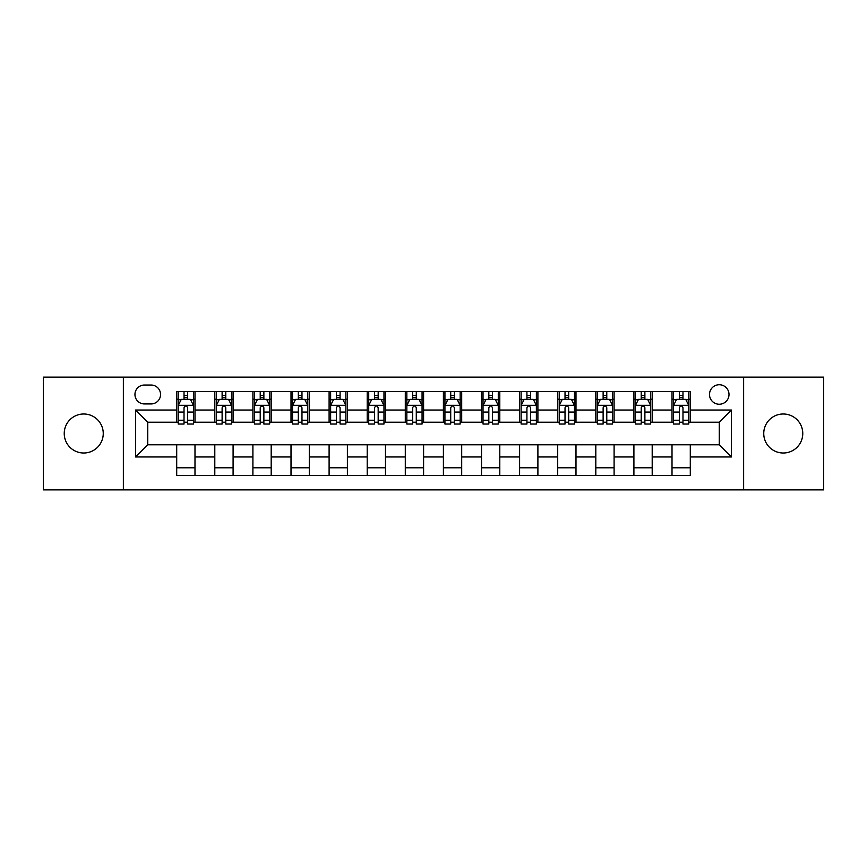 <?xml version="1.0" encoding="UTF-8"?>
<svg xmlns="http://www.w3.org/2000/svg" width="867" height="867" viewBox="0 0 867 867"><rect width="100%" height="100%" fill="white"/><g stroke="black" fill="none" stroke-linecap="round" stroke-linejoin="round"><path stroke-width="1.3" d="M783.259 413.993A19.508 19.508 0 0 0 763.751 433.5A19.508 19.508 0 0 0 783.259 453.007A19.508 19.508 0 0 0 802.766 433.5A19.508 19.508 0 0 0 783.259 413.993M83.741 413.993A19.508 19.508 0 0 0 64.234 433.5A19.508 19.508 0 0 0 83.741 453.007A19.508 19.508 0 0 0 103.249 433.5A19.508 19.508 0 0 0 83.741 413.993M719.252 384.731A9.754 9.754 0 0 0 709.499 394.485A9.754 9.754 0 0 0 719.252 404.239A9.754 9.754 0 0 0 729.006 394.485A9.754 9.754 0 0 0 719.252 384.731M743.637 489.888L823.65 489.888L823.65 377.112L743.637 377.112L743.637 489.888L123.363 489.888L123.363 377.112L43.35 377.112L43.35 489.888L123.363 489.888M144.388 403.935L151.096 403.935A9.45 9.45 0 0 0 160.547 394.485A9.45 9.45 0 0 0 151.096 385.035L144.388 385.035A9.45 9.45 0 0 0 134.949 394.485A9.45 9.45 0 0 0 144.388 403.935M743.637 377.112L123.363 377.112M176.705 456.974L135.555 456.974L135.555 410.026L176.705 410.026L176.705 422.218L147.748 422.218L147.748 444.782L176.705 444.782L176.705 475.409L690.295 475.409L690.295 444.782L719.252 444.782L719.252 422.218L690.295 422.218L690.295 410.026L731.445 410.026L731.445 456.974L690.295 456.974M690.295 410.026L690.295 391.591L176.705 391.591L176.705 410.026M672.012 391.591L672.012 422.218L673.529 422.218M679.327 422.218L682.979 422.218M688.777 422.218L690.295 422.218M672.012 422.218L650.673 422.218M633.907 391.591L633.907 422.218L635.435 422.218M641.222 422.218L644.885 422.218M633.907 422.218L612.568 422.218M595.813 391.591L595.813 422.218L597.33 422.218M603.129 422.218L606.781 422.218M595.813 422.218L574.474 422.218M557.709 391.591L557.709 422.218L559.237 422.218M565.024 422.218L568.676 422.218M557.709 422.218L536.37 422.218M519.604 391.591L519.604 422.218L521.132 422.218M526.919 422.218L530.582 422.218M519.604 422.218L498.276 422.218M481.51 391.591L481.51 422.218L483.027 422.218M488.825 422.218L492.478 422.218M481.51 422.218L460.171 422.218M443.405 391.591L443.405 422.218L444.934 422.218M450.721 422.218L454.384 422.218M443.405 422.218L422.066 422.218M405.301 391.591L405.301 422.218L406.829 422.218M412.616 422.218L416.279 422.218M405.301 422.218L383.973 422.218M367.207 391.591L367.207 422.218L368.724 422.218M374.522 422.218L378.175 422.218M367.207 422.218L345.868 422.218M329.102 391.591L329.102 422.218L330.63 422.218M336.418 422.218L340.081 422.218M329.102 422.218L307.763 422.218M291.009 391.591L291.009 422.218L292.526 422.218M298.324 422.218L301.976 422.218M291.009 422.218L269.67 422.218M252.904 391.591L252.904 422.218L254.432 422.218M260.219 422.218L263.871 422.218M252.904 422.218L231.565 422.218M214.799 391.591L214.799 422.218L216.327 422.218M222.115 422.218L225.778 422.218M214.799 422.218L193.471 422.218M176.705 422.218L178.223 422.218M184.021 422.218L187.673 422.218M176.705 444.782L194.988 444.782L194.988 475.409M690.295 444.782L194.988 444.782M194.988 391.591L194.988 422.218M176.705 399.21L178.223 399.21M184.021 399.21L187.673 399.21M193.471 399.21L194.988 399.21M176.705 467.79L194.988 467.79M214.799 444.782L214.799 475.409M233.093 391.591L233.093 422.218M214.799 399.21L216.327 399.21M222.115 399.21L225.778 399.21M231.565 399.21L233.093 399.21M233.093 444.782L233.093 475.409M214.799 467.79L233.093 467.79M252.904 444.782L252.904 475.409M271.187 444.782L271.187 475.409M252.904 467.79L271.187 467.79M271.187 391.591L271.187 422.218M252.904 399.21L254.432 399.21M260.219 399.21L263.871 399.21M269.67 399.21L271.187 399.21M291.009 444.782L291.009 475.409M309.291 444.782L309.291 475.409M291.009 467.79L309.291 467.79M309.291 391.591L309.291 422.218M291.009 399.21L292.526 399.21M298.324 399.21L301.976 399.21M307.763 399.21L309.291 399.21M329.102 444.782L329.102 475.409M347.396 444.782L347.396 475.409M329.102 467.79L347.396 467.79M347.396 391.591L347.396 422.218M329.102 399.21L330.63 399.21M336.418 399.21L340.081 399.21M345.868 399.21L347.396 399.21M367.207 444.782L367.207 475.409M385.49 444.782L385.49 475.409M367.207 467.79L385.49 467.79M385.49 391.591L385.49 422.218M367.207 399.21L368.724 399.21M374.522 399.21L378.175 399.21M383.973 399.21L385.49 399.21M405.301 444.782L405.301 475.409M423.595 444.782L423.595 475.409M405.301 467.79L423.595 467.79M423.595 391.591L423.595 422.218M405.301 399.21L406.829 399.21M412.616 399.21L416.279 399.21M422.066 399.21L423.595 399.21M443.405 444.782L443.405 475.409M461.699 444.782L461.699 475.409M443.405 467.79L461.699 467.79M461.699 391.591L461.699 422.218M443.405 399.21L444.934 399.21M450.721 399.21L454.384 399.21M460.171 399.21L461.699 399.21M481.51 444.782L481.51 475.409M499.793 444.782L499.793 475.409M481.51 467.79L499.793 467.79M499.793 391.591L499.793 422.218M481.51 399.21L483.027 399.21M488.825 399.21L492.478 399.21M498.276 399.21L499.793 399.21M519.604 444.782L519.604 475.409M537.898 444.782L537.898 475.409M519.604 467.79L537.898 467.79M537.898 391.591L537.898 422.218M519.604 399.21L521.132 399.21M526.919 399.21L530.582 399.21M536.37 399.21L537.898 399.21M557.709 444.782L557.709 475.409M575.991 444.782L575.991 475.409M557.709 467.79L575.991 467.79M575.991 391.591L575.991 422.218M557.709 399.21L559.237 399.21M565.024 399.21L568.676 399.21M574.474 399.21L575.991 399.21M595.813 444.782L595.813 475.409M614.096 444.782L614.096 475.409M595.813 467.79L614.096 467.79M614.096 391.591L614.096 422.218M595.813 399.21L597.33 399.21M603.129 399.21L606.781 399.21M612.568 399.21L614.096 399.21M633.907 444.782L633.907 475.409M652.201 444.782L652.201 475.409M633.907 467.79L652.201 467.79M652.201 391.591L652.201 422.218M633.907 399.21L635.435 399.21M641.222 399.21L644.885 399.21M650.673 399.21L652.201 399.21M672.012 444.782L672.012 475.409M672.012 467.79L690.295 467.79M672.012 399.21L673.529 399.21M679.327 399.21L682.979 399.21M688.777 399.21L690.295 399.21M147.748 422.218L135.555 410.026M147.748 444.782L135.555 456.974M731.445 410.026L719.252 422.218M731.445 456.974L719.252 444.782M187.673 395.547L184.021 395.547M193.471 420.235L187.673 420.235L187.673 424.05L193.471 424.05L193.471 405.463L190.415 399.362L181.279 399.362L178.223 405.463L178.223 424.05L184.021 424.05L184.021 420.235L178.223 420.235M178.223 405.463L178.223 391.591M193.471 405.453L193.471 391.591M184.021 399.362L184.021 391.591M187.673 391.591L187.673 399.362M187.673 420.235L187.673 407.739C186.459 405.398 185.235 405.398 184.021 407.739L184.021 420.235M225.778 395.547L222.115 395.547M231.565 420.235L225.778 420.235L225.778 424.05L231.565 424.05L231.565 405.463L228.52 399.362L219.373 399.362L216.327 405.463L216.327 424.05L222.115 424.05L222.115 420.235L216.327 420.235M216.327 405.463L216.327 391.591M231.565 405.453L231.565 391.591M222.115 399.362L222.115 391.591M225.778 391.591L225.778 399.362M225.778 420.235L225.778 407.739C224.553 405.398 223.339 405.398 222.115 407.739L222.115 420.235M263.871 395.547L260.219 395.547M269.67 420.235L263.871 420.235L263.871 424.05L269.67 424.05L269.67 405.463L266.624 399.362L257.477 399.362L254.432 405.463L254.432 424.05L260.219 424.05L260.219 420.235L254.432 420.235M254.432 405.463L254.432 391.591M269.67 405.453L269.67 391.591M260.219 399.362L260.219 391.591M263.871 391.591L263.871 399.362M263.871 420.235L263.871 407.739C262.658 405.398 261.444 405.398 260.219 407.739L260.219 420.235M301.976 395.547L298.324 395.547M307.763 420.235L301.976 420.235L301.976 424.05L307.763 424.05L307.763 405.463L304.718 399.362L295.571 399.362L292.526 405.463L292.526 424.05L298.324 424.05L298.324 420.235L292.526 420.235M292.526 405.463L292.526 391.591M307.763 405.453L307.763 391.591M298.324 399.362L298.324 391.591M301.976 391.591L301.976 399.362M301.976 420.235L301.976 407.739C300.762 405.398 299.538 405.398 298.324 407.739L298.324 420.235M340.081 395.547L336.418 395.547M345.868 420.235L340.081 420.235L340.081 424.05L345.868 424.05L345.868 405.463L342.823 399.362L333.676 399.362L330.63 405.463L330.63 424.05L336.418 424.05L336.418 420.235L330.63 420.235M330.63 405.463L330.63 391.591M345.868 405.453L345.868 391.591M336.418 399.362L336.418 391.591M340.081 391.591L340.081 399.362M340.081 420.235L340.081 407.739C338.856 405.398 337.642 405.398 336.418 407.739L336.418 420.235M378.175 395.547L374.522 395.547M383.973 420.235L378.175 420.235L378.175 424.05L383.973 424.05L383.973 405.463L380.916 399.362L371.78 399.362L368.724 405.463L368.724 424.05L374.522 424.05L374.522 420.235L368.724 420.235M368.724 405.463L368.724 391.591M383.973 405.453L383.973 391.591M374.522 399.362L374.522 391.591M378.175 391.591L378.175 399.362M378.175 420.235L378.175 407.739C376.961 405.398 375.736 405.398 374.522 407.739L374.522 420.235M416.279 395.547L412.616 395.547M422.066 420.235L416.279 420.235L416.279 424.05L422.066 424.05L422.066 405.463L419.021 399.362L409.874 399.362L406.829 405.463L406.829 424.05L412.616 424.05L412.616 420.235L406.829 420.235M406.829 405.463L406.829 391.591M422.066 405.453L422.066 391.591M412.616 399.362L412.616 391.591M416.279 391.591L416.279 399.362M416.279 420.235L416.279 407.739C415.065 405.398 413.841 405.398 412.616 407.739L412.616 420.235M454.384 395.547L450.721 395.547M460.171 420.235L454.384 420.235L454.384 424.05L460.171 424.05L460.171 405.463L457.126 399.362L447.979 399.362L444.934 405.463L444.934 424.05L450.721 424.05L450.721 420.235L444.934 420.235M444.934 405.463L444.934 391.591M460.171 405.453L460.171 391.591M450.721 399.362L450.721 391.591M454.384 391.591L454.384 399.362M454.384 420.235L454.384 407.739C453.159 405.398 451.945 405.398 450.721 407.739L450.721 420.235M492.478 395.547L488.825 395.547M498.276 420.235L492.478 420.235L492.478 424.05L498.276 424.05L498.276 405.463L495.22 399.362L486.084 399.362L483.027 405.463L483.027 424.05L488.825 424.05L488.825 420.235L483.027 420.235M483.027 405.463L483.027 391.591M498.276 405.453L498.276 391.591M488.825 399.362L488.825 391.591M492.478 391.591L492.478 399.362M492.478 420.235L492.478 407.739C491.264 405.398 490.039 405.398 488.825 407.739L488.825 420.235M530.582 395.547L526.919 395.547M536.37 420.235L530.582 420.235L530.582 424.05L536.37 424.05L536.37 405.463L533.324 399.362L524.177 399.362L521.132 405.463L521.132 424.05L526.919 424.05L526.919 420.235L521.132 420.235M521.132 405.463L521.132 391.591M536.37 405.453L536.37 391.591M526.919 399.362L526.919 391.591M530.582 391.591L530.582 399.362M530.582 420.235L530.582 407.739C529.358 405.398 528.144 405.398 526.919 407.739L526.919 420.235M568.676 395.547L565.024 395.547M574.474 420.235L568.676 420.235L568.676 424.05L574.474 424.05L574.474 405.463L571.429 399.362L562.282 399.362L559.237 405.463L559.237 424.05L565.024 424.05L565.024 420.235L559.237 420.235M559.237 405.463L559.237 391.591M574.474 405.453L574.474 391.591M565.024 399.362L565.024 391.591M568.676 391.591L568.676 399.362M568.676 420.235L568.676 407.739C567.462 405.398 566.249 405.398 565.024 407.739L565.024 420.235M606.781 395.547L603.129 395.547M612.568 420.235L606.781 420.235L606.781 424.05L612.568 424.05L612.568 405.463L609.523 399.362L600.376 399.362L597.33 405.463L597.33 424.05L603.129 424.05L603.129 420.235L597.33 420.235M597.33 405.463L597.33 391.591M612.568 405.453L612.568 391.591M603.129 399.362L603.129 391.591M606.781 391.591L606.781 399.362M606.781 420.235L606.781 407.739C605.567 405.398 604.342 405.398 603.129 407.739L603.129 420.235M644.885 395.547L641.222 395.547M650.673 420.235L644.885 420.235L644.885 424.05L650.673 424.05L650.673 405.463L647.627 399.362L638.48 399.362L635.435 405.463L635.435 424.05L641.222 424.05L641.222 420.235L635.435 420.235M635.435 405.463L635.435 391.591M650.673 405.453L650.673 391.591M641.222 399.362L641.222 391.591M644.885 391.591L644.885 399.362M644.885 420.235L644.885 407.739C643.661 405.398 642.447 405.398 641.222 407.739L641.222 420.235M682.979 395.547L679.327 395.547M688.777 420.235L682.979 420.235L682.979 424.05L688.777 424.05L688.777 405.463L685.721 399.362L676.585 399.362L673.529 405.463L673.529 424.05L679.327 424.05L679.327 420.235L673.529 420.235M673.529 405.463L673.529 391.591M688.777 405.453L688.777 391.591M679.327 399.362L679.327 391.591M682.979 391.591L682.979 399.362M682.979 420.235L682.979 407.739C681.765 405.398 680.541 405.398 679.327 407.739L679.327 420.235M214.799 456.974L194.988 456.974M214.799 410.026L194.988 410.026M252.904 410.026L233.093 410.026M252.904 456.974L233.093 456.974M291.009 410.026L271.187 410.026M291.009 456.974L271.187 456.974M329.102 410.026L309.291 410.026M329.102 456.974L309.291 456.974M367.207 410.026L347.396 410.026M367.207 456.974L347.396 456.974M405.301 410.026L385.49 410.026M405.301 456.974L385.49 456.974M443.405 410.026L423.595 410.026M443.405 456.974L423.595 456.974M481.51 410.026L461.699 410.026M481.51 456.974L461.699 456.974M519.604 410.026L499.793 410.026M519.604 456.974L499.793 456.974M557.709 410.026L537.898 410.026M557.709 456.974L537.898 456.974M595.813 410.026L575.991 410.026M595.813 456.974L575.991 456.974M633.907 410.026L614.096 410.026M633.907 456.974L614.096 456.974M672.012 410.026L652.201 410.026M672.012 456.974L652.201 456.974M193.395 405.301L178.299 405.301M178.223 399.73L181.095 399.73M190.599 399.73L193.471 399.73M184.021 412.063L178.223 412.063M193.471 412.063L187.673 412.063M187.673 397.487L184.021 397.487M231.489 405.301L216.403 405.301M216.327 399.73L219.188 399.73M228.704 399.73L231.565 399.73M222.115 412.063L216.327 412.063M231.565 412.063L225.778 412.063M225.778 397.487L222.115 397.487M269.594 405.301L254.508 405.301M254.432 399.73L257.293 399.73M266.798 399.73L269.67 399.73M260.219 412.063L254.432 412.063M269.67 412.063L263.871 412.063M263.871 397.487L260.219 397.487M307.687 405.301L292.602 405.301M292.526 399.73L295.398 399.73M304.902 399.73L307.763 399.73M298.324 412.063L292.526 412.063M307.763 412.063L301.976 412.063M301.976 397.487L298.324 397.487M345.792 405.301L330.706 405.301M330.63 399.73L333.492 399.73M343.007 399.73L345.868 399.73M336.418 412.063L330.63 412.063M345.868 412.063L340.081 412.063M340.081 397.487L336.418 397.487M383.897 405.301L368.8 405.301M368.724 399.73L371.596 399.73M381.101 399.73L383.973 399.73M374.522 412.063L368.724 412.063M383.973 412.063L378.175 412.063M378.175 397.487L374.522 397.487M421.991 405.301L406.905 405.301M406.829 399.73L409.69 399.73M419.205 399.73L422.066 399.73M412.616 412.063L406.829 412.063M422.066 412.063L416.279 412.063M416.279 397.487L412.616 397.487M460.095 405.301L445.009 405.301M444.934 399.73L447.795 399.73M457.31 399.73L460.171 399.73M450.721 412.063L444.934 412.063M460.171 412.063L454.384 412.063M454.384 397.487L450.721 397.487M498.2 405.301L483.103 405.301M483.027 399.73L485.899 399.73M495.404 399.73L498.276 399.73M488.825 412.063L483.027 412.063M498.276 412.063L492.478 412.063M492.478 397.487L488.825 397.487M536.294 405.301L521.208 405.301M521.132 399.73L523.993 399.73M533.508 399.73L536.37 399.73M526.919 412.063L521.132 412.063M536.37 412.063L530.582 412.063M530.582 397.487L526.919 397.487M574.398 405.301L559.313 405.301M559.237 399.73L562.098 399.73M571.602 399.73L574.474 399.73M565.024 412.063L559.237 412.063M574.474 412.063L568.676 412.063M568.676 397.487L565.024 397.487M612.492 405.301L597.406 405.301M597.33 399.73L600.202 399.73M609.707 399.73L612.568 399.73M603.129 412.063L597.33 412.063M612.568 412.063L606.781 412.063M606.781 397.487L603.129 397.487M650.597 405.301L635.511 405.301M635.435 399.73L638.296 399.73M647.812 399.73L650.673 399.73M641.222 412.063L635.435 412.063M650.673 412.063L644.885 412.063M644.885 397.487L641.222 397.487M688.701 405.301L673.605 405.301M673.529 399.73L676.401 399.73M685.905 399.73L688.777 399.73M679.327 412.063L673.529 412.063M688.777 412.063L682.979 412.063M682.979 397.487L679.327 397.487"/></g></svg>
